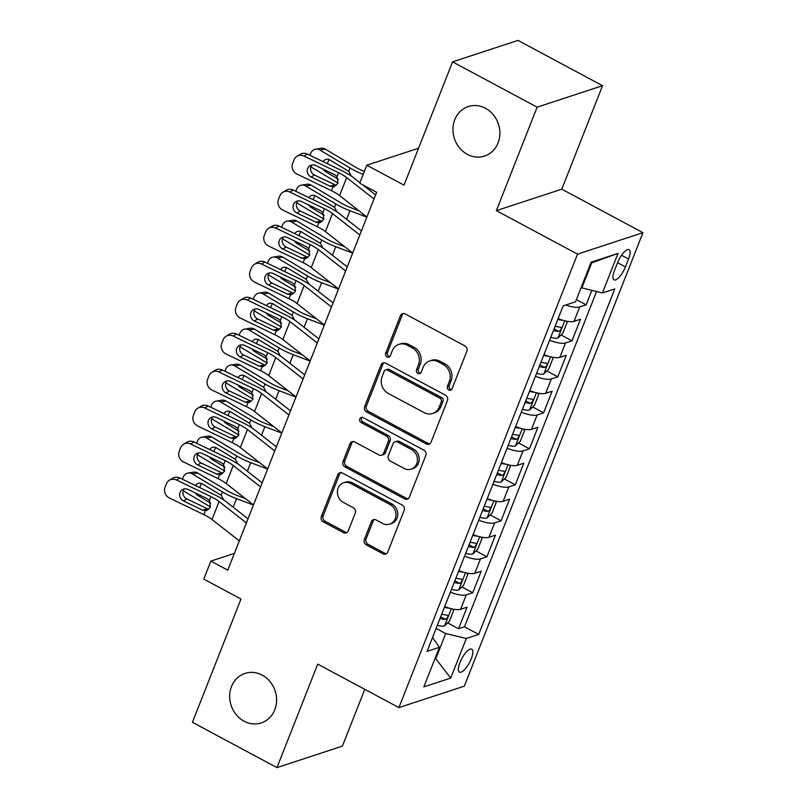 <?xml version="1.0" encoding="UTF-8"?>
<svg xmlns="http://www.w3.org/2000/svg" width="808" height="808" viewBox="0 0 808 808"><rect width="100%" height="100%" fill="white"/><g stroke="black" fill="none" stroke-linecap="round" stroke-linejoin="round"><path stroke-width="1.21" d="M448.763 390.001A2.798 2.485 -108.2 0 0 452.066 388.779L466.852 351.238A4 3.555 -108.2 0 0 464.923 345.935L405.172 313.918A4 3.555 -108.2 0 0 400.455 315.665L385.669 353.207A2.798 2.485 -108.2 0 0 388.87 357.106A2.798 2.485 -108.2 0 0 390.325 355.692L392.234 350.834A12.787 11.373 -108.2 0 1 398.869 344.38A12.787 11.373 -108.2 0 1 407.313 345.218L412.292 347.894A12.787 11.373 -108.2 0 1 418.463 364.883L416.544 369.741A2.798 2.485 -108.2 0 0 419.746 373.649A2.798 2.485 -108.2 0 0 421.19 372.236L423.109 367.377A12.787 11.373 -108.2 0 1 429.745 360.924A12.787 11.373 -108.2 0 1 438.178 361.762L443.158 364.428A12.787 11.373 -108.2 0 1 449.329 381.426L447.42 386.285A2.798 2.485 -108.2 0 0 448.763 390.001M429.745 360.924L431.512 360.338A12.787 11.373 -108.2 0 1 439.946 361.186L444.925 363.853A12.787 11.373 -108.2 0 1 451.096 380.851L449.187 385.709A2.798 2.485 -108.2 0 0 451.43 389.709M403.455 313.494A4 3.555 -108.2 0 0 402.222 315.09L387.436 352.621A2.798 2.485 -108.2 0 0 389.688 356.621M398.869 344.38L400.637 343.794A12.787 11.373 -108.2 0 1 409.08 344.642L414.06 347.309A12.787 11.373 -108.2 0 1 420.231 364.307L418.312 369.165A2.798 2.485 -108.2 0 0 420.564 373.165M262.206 675.124A26.058 23.169 -108.2 0 0 245.006 673.407A26.058 23.169 -108.2 0 0 229.664 695.809A26.058 23.169 -108.2 0 0 244.056 721.19A26.058 23.169 -108.2 0 0 261.257 722.918A26.058 23.169 -108.2 0 0 276.599 700.506A26.058 23.169 -108.2 0 0 262.206 675.124M485.487 108.282A26.058 23.169 -108.2 0 0 468.297 106.555A26.058 23.169 -108.2 0 0 452.955 128.967A26.058 23.169 -108.2 0 0 467.347 154.348A26.058 23.169 -108.2 0 0 484.548 156.065A26.058 23.169 -108.2 0 0 499.879 133.663A26.058 23.169 -108.2 0 0 485.487 108.282M471.246 658.803A13.029 4.353 118.2 0 0 471.741 649.178A13.029 4.353 118.2 0 0 459.924 662.52A13.029 4.353 118.2 0 0 459.429 672.145A13.029 4.353 118.2 0 0 471.246 658.803M364.337 539.532A4 3.555 -108.2 0 0 366.266 544.845L383.032 553.834A4 3.555 -108.2 0 0 387.739 552.076L404.162 510.393A4 3.555 -108.2 0 0 402.233 505.081L342.481 473.064A4 3.555 -108.2 0 0 337.764 474.811L321.352 516.504A4 3.555 -108.2 0 0 323.271 521.817L343.521 532.664A4 3.555 -108.2 0 0 348.238 530.906L355.267 513.07A4 3.555 -108.2 0 0 353.338 507.757L343.289 502.374A10.686 9.504 -108.2 0 1 337.391 491.961A10.686 9.504 -108.2 0 1 343.683 482.77A10.686 9.504 -108.2 0 1 350.743 483.477L390.072 504.556A10.686 9.504 -108.2 0 1 395.981 514.969A10.686 9.504 -108.2 0 1 389.688 524.16A10.686 9.504 -108.2 0 1 382.628 523.453L376.074 519.938A4 3.555 -108.2 0 0 371.367 521.695L364.337 539.532L366.105 538.956A4 3.555 -108.2 0 0 368.034 544.269L384.8 553.248A4 3.555 -108.2 0 0 386.507 553.672M537.128 107.171L496.365 210.646L561.782 189.173L602.546 85.698L537.128 107.171L452.571 61.873L404.02 185.143L366.812 165.206L359.732 183.204L376.639 192.264L227.775 570.165L210.868 561.106L203.778 579.094L240.986 599.031L192.425 722.302L276.972 767.6L342.39 746.127L364.772 689.325M496.365 210.646L577.528 254.136L398.899 707.616L317.736 664.125L276.972 767.6M426.311 443.966A4 3.555 -108.2 0 0 431.017 442.208L447.44 400.526A4 3.555 -108.2 0 0 445.511 395.213L385.759 363.196A4 3.555 -108.2 0 0 381.043 364.953L364.63 406.636A4 3.555 -108.2 0 0 366.549 411.949L426.311 443.966L428.078 443.38A4 3.555 -108.2 0 0 429.785 443.804M425.796 455.459L409.383 497.142A4 3.555 -108.2 0 1 404.667 498.9L344.915 466.883A4 3.555 -108.2 0 1 342.986 461.57L350.016 443.723A4 3.555 -108.2 0 1 354.722 441.976L378.962 454.954A4 3.555 -108.2 0 0 383.669 453.207L388.335 441.37A4 3.555 -108.2 0 0 386.406 436.057L361.176 422.544A2.798 2.485 -108.2 0 1 363.125 417.595L423.867 450.147A4 3.555 -108.2 0 1 425.796 455.459M452.571 61.873L517.989 40.4L602.546 85.698M447.652 622.907L458.56 628.755L467.064 607.161L460.611 609.283L466.287 594.88A16.281 5.08 -158.5 0 1 450.389 592.153M461.833 586.921L472.741 592.769L481.245 571.175L474.791 573.286L480.467 558.894A16.281 5.08 -158.5 0 1 464.56 556.167M476.003 550.925L486.921 556.773L495.425 535.179L488.971 537.3L494.637 522.907A16.281 5.08 -158.5 0 1 478.74 520.17M490.183 514.938L501.091 520.786L509.596 499.192L503.142 501.314L508.818 486.911A16.281 5.08 -158.5 0 1 492.92 484.184M504.364 478.952L515.272 484.79L523.776 463.196L517.322 465.317L522.998 450.925A16.281 5.08 -158.5 0 1 507.091 448.198M518.534 442.956L529.452 448.804L537.956 427.21L531.502 429.331L537.168 414.928A16.281 5.08 -158.5 0 1 521.271 412.201M532.714 406.969L543.622 412.817L552.127 391.224L545.673 393.334L551.349 378.942A16.281 5.08 -158.5 0 1 535.452 376.215M546.895 370.973L557.803 376.821L566.307 355.227L559.853 357.348L565.529 342.956A16.281 5.08 -158.5 0 1 549.622 340.219M561.065 334.987L571.983 340.835L580.487 319.241L574.034 321.352A16.281 5.08 -158.5 0 1 558.136 318.625M617.605 262.61L614.494 270.529A12.625 4.222 118.2 0 0 614.009 279.851A12.625 4.222 118.2 0 0 625.453 266.923L628.574 259.004A12.625 4.222 118.2 0 0 629.048 249.682A12.625 4.222 118.2 0 0 617.605 262.61M577.528 254.136L642.946 232.664L464.317 686.144L398.899 707.616M458.56 628.755L464.489 626.816L478.69 634.421L614.787 288.911L602.415 292.981L581.104 287.668M478.69 634.421L466.317 638.482L450.723 678.074L423.846 686.891L439.441 647.309L427.058 651.369L563.166 305.858L575.538 301.798L591.133 262.206L618.009 253.389L602.415 292.981M576.397 299.616L586.154 304.838L579.7 306.959A16.281 5.08 -158.5 0 1 565.802 305M571.983 340.835L565.529 342.956M557.803 376.821L551.349 378.942M543.622 412.817L537.168 414.928M529.452 448.804L522.998 450.925M515.272 484.79L508.818 486.911M501.091 520.786L494.637 522.907M486.921 556.773L480.467 558.894M472.741 592.769L466.287 594.88M464.489 626.816L596.536 291.577M586.154 304.838L591.83 290.446M435.078 658.369L435.785 658.752L445.713 633.563L436.108 628.412M581.81 288.052L591.739 262.853L590.749 263.176M561.782 189.173L642.946 232.664M234.391 553.379L210.868 561.106M418.564 148.228L366.812 165.206M434.805 659.075L435.785 658.752L450.723 678.074M432.533 637.492L439.441 647.309M543.956 354.621A16.281 5.08 21.5 0 0 559.853 357.348M529.775 390.607A16.281 5.08 21.5 0 0 545.673 393.334M515.605 426.594A16.281 5.08 21.5 0 0 531.502 429.331M501.425 462.59A16.281 5.08 21.5 0 0 517.322 465.317M487.244 498.576A16.281 5.08 21.5 0 0 503.142 501.314M473.074 534.573A16.281 5.08 21.5 0 0 488.971 537.3M458.894 570.559A16.281 5.08 21.5 0 0 474.791 573.286M444.713 606.555A16.281 5.08 21.5 0 0 460.611 609.283M445.713 633.563L466.317 638.482M591.739 262.853L618.009 253.389M384.042 362.772A4 3.555 -108.2 0 0 382.81 364.368L366.398 406.05A4 3.555 -108.2 0 0 368.317 411.363L428.078 443.38M441.259 401.919A2.798 2.485 -108.2 0 0 439.906 398.203L387.456 370.094A2.798 2.485 -108.2 0 0 384.164 371.326L382.144 376.447A12.787 11.373 -108.2 0 0 388.315 393.446L424.17 412.656A12.787 11.373 -108.2 0 0 432.603 413.494A12.787 11.373 -108.2 0 0 439.239 407.04L441.259 401.919L443.026 401.334A2.798 2.485 -108.2 0 0 441.683 397.617L439.906 398.203M385.618 369.913L387.386 369.337A2.798 2.485 -108.2 0 1 389.224 369.519L441.683 397.617M432.603 413.494L434.371 412.918A12.787 11.373 -108.2 0 0 441.006 406.464L439.239 407.04M443.026 401.334L441.006 406.464M353.015 441.552A4 3.555 -108.2 0 0 351.783 443.148L344.753 460.984A4 3.555 -108.2 0 0 346.683 466.297L406.434 498.314A4 3.555 -108.2 0 0 408.151 498.738M381.598 455.227L383.366 454.641A4 3.555 -108.2 0 0 385.436 452.621L390.102 440.794A4 3.555 -108.2 0 0 388.173 435.482L362.944 421.958L361.176 422.544M362.226 417.312A2.798 2.485 -108.2 0 0 362.944 421.958M404.101 468.428A10.686 9.504 -108.2 0 0 411.161 469.135A10.686 9.504 -108.2 0 0 417.453 459.944A10.686 9.504 -108.2 0 0 411.545 449.531L397.688 442.107A4 3.555 -108.2 0 0 392.981 443.865L388.315 455.692A4 3.555 -108.2 0 0 390.244 461.004L404.101 468.428M411.161 469.135L412.928 468.559A10.686 9.504 -108.2 0 0 419.221 459.368A10.686 9.504 -108.2 0 0 413.322 448.955L411.545 449.531M395.051 441.845L396.819 441.259A4 3.555 -108.2 0 1 399.455 441.522L413.322 448.955M374.367 519.524A4 3.555 -108.2 0 0 373.134 521.12L366.105 538.956M389.688 524.16L391.456 523.584A10.686 9.504 -108.2 0 0 397.748 514.383A10.686 9.504 -108.2 0 0 391.84 503.97L390.072 504.556M343.683 482.77L345.45 482.194A10.686 9.504 -108.2 0 1 352.51 482.901L391.84 503.97M340.764 472.64A4 3.555 -108.2 0 0 339.532 474.235L323.119 515.918A4 3.555 -108.2 0 0 325.048 521.231L345.289 532.078A4 3.555 -108.2 0 0 347.006 532.502M364.368 171.427A20.351 6.343 -158.5 0 1 355.51 167.155L325.26 149.106L319.816 149.975A8.141 6.848 -99.1 0 0 315.696 149.137A8.141 6.848 -99.1 0 0 310.716 153.429L309.979 155.308M363.206 174.387A30.532 9.514 -158.5 0 1 350.066 168.024L319.816 149.975M338.098 183.113L312.726 167.973A8.141 6.848 -99.1 0 1 310.979 166.519A6.514 6.02 -121.1 0 0 314.443 175.023L336.128 185.365M323.089 161.64A6.514 5.474 80.9 0 1 326.523 159.277A6.514 5.474 80.9 0 1 329.826 159.944L348.753 171.367L351.228 175.993M327.311 171.144L325.291 171.468L338.32 179.245M325.291 171.468A6.514 5.474 80.9 0 1 323.008 169.064M315.696 149.137L321.14 148.258A8.141 6.848 80.9 0 1 325.26 149.106M329.391 159.711A6.514 5.474 -99.1 0 0 327.987 161.842A6.514 5.474 -99.1 0 0 327.533 163.782M366.893 216.988L339.592 195.607A20.351 6.343 21.5 0 0 331.482 190.708L296.96 174.063A8.141 7.525 -121.1 0 1 292.647 163.408L294.061 159.812A8.141 7.525 -121.1 0 1 297.011 156.298A8.141 7.525 -121.1 0 1 304.05 156.065L338.572 172.72L337.047 176.588L338.037 183.275L334.31 186.658L330.098 186.194L311.11 177.033A6.514 6.02 58.9 0 1 310.019 165.701A6.514 6.02 58.9 0 1 315.655 165.519L334.643 174.669L337.047 176.588M375.589 194.91L362.61 184.749M359.944 182.659L354.055 178.053A30.532 9.514 21.5 0 0 341.895 170.71L307.373 154.055L304.05 156.065M373.983 199L346.683 177.608A20.351 6.343 21.5 0 0 338.572 172.72M297.011 156.298L300.334 154.288A8.141 7.525 58.9 0 1 307.373 154.055M311.858 164.994A6.514 6.02 -121.1 0 0 310.989 166.509M562.772 320.261A10.787 3.363 -158.5 0 1 557.843 319.372M358.883 210.716L350.712 207.626A20.351 6.343 -158.5 0 1 341.329 203.151L311.09 185.093L305.646 185.961A8.141 6.848 -99.1 0 0 301.515 185.123A8.141 6.848 -99.1 0 0 296.536 189.425L295.799 191.304M366.842 217.12L349.955 210.737A30.532 9.514 -158.5 0 1 335.886 204.02L305.646 185.961M565.832 321.049L567.085 322.493L562.833 333.29L557.874 338.047A10.787 3.363 -158.5 0 1 550.753 337.36M323.917 219.099L298.556 203.959A8.141 6.848 -99.1 0 1 296.809 202.505A6.514 6.02 -121.1 0 0 300.263 211.019L321.948 221.352M308.909 197.627A6.514 5.474 80.9 0 1 312.353 195.263A6.514 5.474 80.9 0 1 315.645 195.94L334.573 207.353L337.047 211.989M313.14 207.131L311.11 207.454L324.149 215.231M311.11 207.454A6.514 5.474 80.9 0 1 308.828 205.05M301.515 185.123L306.969 184.254A8.141 6.848 80.9 0 1 311.09 185.093M315.211 195.708A6.514 5.474 -99.1 0 0 313.807 197.829A6.514 5.474 -99.1 0 0 313.353 199.768M553.45 330.522A10.787 3.363 21.5 0 0 558.833 331.421C561.308 329.836 561.873 328.391 560.53 327.099A10.787 3.363 -158.5 0 1 555.146 326.21M548.592 356.247A10.787 3.363 -158.5 0 1 543.663 355.358M344.713 246.703L336.532 243.612A20.351 6.343 -158.5 0 1 327.159 239.138L296.91 221.079L291.466 221.958A8.141 6.848 -99.1 0 0 287.345 221.109A8.141 6.848 -99.1 0 0 282.366 225.412L281.618 227.29M352.672 253.116L335.785 246.723A30.532 9.514 -158.5 0 1 321.715 240.006L291.466 221.958M551.652 357.045L552.904 358.479L548.652 369.276L543.703 374.043A10.787 3.363 -158.5 0 1 536.573 373.357M309.737 255.086L284.376 239.946A8.141 6.848 -99.1 0 1 282.628 238.491A6.514 6.02 -121.1 0 0 286.082 247.006L307.767 257.348M294.738 233.613A6.514 5.474 80.9 0 1 298.172 231.25A6.514 5.474 80.9 0 1 301.475 231.926L320.392 243.349L322.867 247.975M298.96 243.117L296.93 243.44L309.969 251.227M296.93 243.44A6.514 5.474 80.9 0 1 294.657 241.047M287.345 221.109L292.789 220.241A8.141 6.848 80.9 0 1 296.91 221.079M301.031 231.694A6.514 5.474 -99.1 0 0 299.637 233.825A6.514 5.474 -99.1 0 0 299.172 235.764M539.269 366.519A10.787 3.363 21.5 0 0 544.653 367.418C547.137 365.822 547.703 364.388 546.349 363.095A10.787 3.363 -158.5 0 1 540.966 362.196M534.411 392.234A10.787 3.363 -158.5 0 1 529.482 391.355M330.533 282.699L322.362 279.608A20.351 6.343 -158.5 0 1 312.979 275.124L282.729 257.075L277.285 257.944A8.141 6.848 -99.1 0 0 273.165 257.106A8.141 6.848 -99.1 0 0 268.185 261.398L267.448 263.287M338.491 289.102L321.604 282.709A30.532 9.514 -158.5 0 1 307.535 276.003L277.285 257.944M537.482 393.031L538.734 394.476L534.482 405.273L529.523 410.03A10.787 3.363 -158.5 0 1 522.402 409.343M295.566 291.082L270.195 275.942A8.141 6.848 -99.1 0 1 268.448 274.488A6.514 6.02 -121.1 0 0 271.912 282.992L293.597 293.334M280.558 269.609A6.514 5.474 80.9 0 1 283.992 267.246A6.514 5.474 80.9 0 1 287.294 267.923L306.222 279.336L308.696 283.962M284.78 279.114L282.76 279.437L295.789 287.214M282.76 279.437A6.514 5.474 80.9 0 1 280.477 277.033M273.165 257.106L278.609 256.227A8.141 6.848 80.9 0 1 282.729 257.075M286.86 267.68A6.514 5.474 -99.1 0 0 285.456 269.811A6.514 5.474 -99.1 0 0 285.002 271.751M525.089 402.505A10.787 3.363 21.5 0 0 530.472 403.404C532.957 401.818 533.522 400.374 532.179 399.081A10.787 3.363 -158.5 0 1 526.796 398.192M520.241 428.23A10.787 3.363 -158.5 0 1 515.312 427.341M316.352 318.685L308.181 315.595A20.351 6.343 -158.5 0 1 298.798 311.12L268.559 293.062L263.115 293.94A8.141 6.848 -99.1 0 0 258.984 293.092A8.141 6.848 -99.1 0 0 254.005 297.394L253.268 299.273M324.311 325.099L307.424 318.706A30.532 9.514 -158.5 0 1 293.354 311.989L263.115 293.94M523.301 429.018L524.554 430.462L520.302 441.259L515.342 446.016A10.787 3.363 -158.5 0 1 508.222 445.339M281.386 327.068L256.025 311.928A8.141 6.848 -99.1 0 1 254.278 310.474A6.514 6.02 -121.1 0 0 257.732 318.988L279.416 329.321M266.377 305.596A6.514 5.474 80.9 0 1 269.821 303.232A6.514 5.474 80.9 0 1 273.114 303.909L292.041 315.332L294.516 319.958M270.609 315.1L268.579 315.423L281.618 323.21M268.579 315.423A6.514 5.474 80.9 0 1 266.297 313.029M258.984 293.092L264.438 292.223A8.141 6.848 80.9 0 1 268.559 293.062M272.68 303.677A6.514 5.474 -99.1 0 0 271.276 305.798A6.514 5.474 -99.1 0 0 270.821 307.737M510.919 438.502A10.787 3.363 21.5 0 0 516.302 439.39C518.776 437.805 519.342 436.37 517.999 435.078A10.787 3.363 -158.5 0 1 512.615 434.179M352.722 252.985L325.412 231.593A20.351 6.343 21.5 0 0 317.312 226.705L282.78 210.05A8.141 7.525 -121.1 0 1 278.467 199.404L279.881 195.809A8.141 7.525 -121.1 0 1 282.83 192.284A8.141 7.525 -121.1 0 1 289.87 192.052L324.392 208.706L322.867 212.585L323.856 219.261L320.13 222.644L315.928 222.18L296.94 213.019A6.514 6.02 58.9 0 1 295.839 201.687A6.514 6.02 58.9 0 1 301.475 201.505L320.463 210.666L322.867 212.585M361.418 230.906L339.885 214.039A30.532 9.514 21.5 0 0 327.725 206.697L293.203 190.052L289.87 192.052M359.812 234.987L332.502 213.605A20.351 6.343 21.5 0 0 324.392 208.706M282.83 192.284L286.153 190.274A8.141 7.525 58.9 0 1 293.203 190.052M297.677 200.98A6.514 6.02 -121.1 0 0 296.809 202.495M338.542 288.971L311.242 267.589A20.351 6.343 21.5 0 0 303.131 262.691L268.609 246.046A8.141 7.525 -121.1 0 1 264.287 235.391L265.711 231.795A8.141 7.525 -121.1 0 1 268.65 228.27A8.141 7.525 -121.1 0 1 275.7 228.048L310.221 244.693L308.696 248.571L309.676 255.257L305.949 258.641L301.748 258.166L282.76 249.016A6.514 6.02 58.9 0 1 281.659 237.673A6.514 6.02 58.9 0 1 287.294 237.491L306.283 246.652L308.696 248.571M347.238 266.892L325.705 250.026A30.532 9.514 21.5 0 0 313.544 242.693L279.023 226.038L275.7 228.048M345.632 270.973L318.332 249.591A20.351 6.343 21.5 0 0 310.221 244.693M268.65 228.27L271.983 226.27A8.141 7.525 58.9 0 1 279.023 226.038M283.507 236.976A6.514 6.02 -121.1 0 0 282.628 238.491M324.361 324.957L297.061 303.576A20.351 6.343 21.5 0 0 288.951 298.677L254.429 282.032A8.141 7.525 -121.1 0 1 250.116 271.387L251.53 267.781A8.141 7.525 -121.1 0 1 254.48 264.267A8.141 7.525 -121.1 0 1 261.519 264.034L296.041 280.689L294.516 284.567L295.506 291.244L291.779 294.627L287.567 294.163L268.579 285.002A6.514 6.02 58.9 0 1 267.488 273.67A6.514 6.02 58.9 0 1 273.124 273.488L292.112 282.649L294.516 284.567M333.058 302.889L311.524 286.022A30.532 9.514 21.5 0 0 299.364 278.679L264.842 262.034L261.519 264.034M331.452 306.969L304.151 285.577A20.351 6.343 21.5 0 0 296.041 280.689M254.48 264.267L257.803 262.257A8.141 7.525 58.9 0 1 264.842 262.034M269.327 272.963A6.514 6.02 -121.1 0 0 268.458 274.478M310.191 360.954L282.881 339.562A20.351 6.343 21.5 0 0 274.781 334.674L240.249 318.019A8.141 7.525 -121.1 0 1 235.936 307.373L237.35 303.778A8.141 7.525 -121.1 0 1 240.299 300.253A8.141 7.525 -121.1 0 1 247.339 300.031L281.861 316.675L280.336 320.554L281.325 327.23L277.599 330.624L273.397 330.149L254.409 320.998A6.514 6.02 58.9 0 1 253.308 309.656A6.514 6.02 58.9 0 1 258.944 309.474L277.932 318.635L280.336 320.554M318.887 338.875L297.354 322.008A30.532 9.514 21.5 0 0 285.194 314.666L250.672 298.021L247.339 300.031M317.281 342.956L289.971 321.574A20.351 6.343 21.5 0 0 281.861 316.675M240.299 300.253L243.622 298.243A8.141 7.525 58.9 0 1 250.672 298.021M255.146 308.949A6.514 6.02 -121.1 0 0 254.278 310.464M506.06 464.216A10.787 3.363 -158.5 0 1 501.132 463.327M302.182 354.682L294.001 351.581A20.351 6.343 -158.5 0 1 284.628 347.107L254.379 329.058L248.935 329.927A8.141 6.848 -99.1 0 0 244.814 329.088A8.141 6.848 -99.1 0 0 239.835 333.381L239.087 335.259M310.141 361.085L293.254 354.692A30.532 9.514 -158.5 0 1 279.184 347.975L248.935 329.927M509.121 465.014L510.373 466.458L506.121 477.255L501.172 482.012A10.787 3.363 -158.5 0 1 494.041 481.326M267.206 363.065L241.844 347.925A8.141 6.848 -99.1 0 1 240.097 346.47A6.514 6.02 -121.1 0 0 243.551 354.975L265.236 365.317M252.207 341.592A6.514 5.474 80.9 0 1 255.641 339.229A6.514 5.474 80.9 0 1 258.944 339.895L277.861 351.318L280.336 355.944M256.429 351.096L254.399 351.419L267.438 359.196M254.399 351.419A6.514 5.474 80.9 0 1 252.126 349.016M244.814 329.088L250.258 328.21A8.141 6.848 80.9 0 1 254.379 329.058M258.499 339.663A6.514 5.474 -99.1 0 0 257.106 341.794A6.514 5.474 -99.1 0 0 256.641 343.733M496.738 474.488A10.787 3.363 21.5 0 0 502.121 475.387C504.606 473.801 505.172 472.357 503.818 471.064A10.787 3.363 -158.5 0 1 498.435 470.165M296.011 396.94L268.711 375.558A20.351 6.343 21.5 0 0 260.6 370.66L226.078 354.015A8.141 7.525 -121.1 0 1 221.756 343.36L223.18 339.764A8.141 7.525 -121.1 0 1 226.119 336.249A8.141 7.525 -121.1 0 1 233.169 336.017L267.69 352.672L266.165 356.54L267.145 363.226L263.418 366.61L259.216 366.145L240.228 356.984A6.514 6.02 58.9 0 1 239.128 345.652A6.514 6.02 58.9 0 1 244.763 345.471L263.751 354.621L266.165 356.54M304.707 374.872L283.174 358.005A30.532 9.514 21.5 0 0 271.013 350.662L236.492 334.007L233.169 336.017M303.101 378.952L275.801 357.56A20.351 6.343 21.5 0 0 267.69 352.672M226.119 336.249L229.452 334.239A8.141 7.525 58.9 0 1 236.492 334.007M240.976 344.945A6.514 6.02 -121.1 0 0 240.097 346.46M491.88 500.213A10.787 3.363 -158.5 0 1 486.951 499.324M288.001 390.668L279.831 387.577A20.351 6.343 -158.5 0 1 270.448 383.103L240.198 365.044L234.754 365.913A8.141 6.848 -99.1 0 0 230.633 365.075A8.141 6.848 -99.1 0 0 225.654 369.377L224.917 371.256M295.96 397.071L279.073 390.688A30.532 9.514 -158.5 0 1 265.004 383.972L234.754 365.913M494.951 501L496.203 502.445L491.951 513.242L486.992 517.999A10.787 3.363 -158.5 0 1 479.871 517.312M253.035 399.051L227.664 383.911A8.141 6.848 -99.1 0 1 225.917 382.457A6.514 6.02 -121.1 0 0 229.381 390.971L251.066 401.303M238.027 377.578A6.514 5.474 80.9 0 1 241.461 375.215A6.514 5.474 80.9 0 1 244.763 375.892L263.691 387.315L266.165 391.941M242.249 387.082L240.228 387.406L253.257 395.193M240.228 387.406A6.514 5.474 80.9 0 1 237.946 385.002M230.633 365.075L236.077 364.206A8.141 6.848 80.9 0 1 240.198 365.044M244.329 375.659A6.514 5.474 -99.1 0 0 242.925 377.78A6.514 5.474 -99.1 0 0 242.471 379.72M482.558 510.474A10.787 3.363 21.5 0 0 487.941 511.373C490.426 509.787 490.991 508.343 489.648 507.06A10.787 3.363 -158.5 0 1 484.265 506.161M281.83 432.936L254.53 411.545A20.351 6.343 21.5 0 0 246.42 406.656L211.898 390.001A8.141 7.525 -121.1 0 1 207.585 379.356L208.999 375.76A8.141 7.525 -121.1 0 1 211.948 372.236A8.141 7.525 -121.1 0 1 218.988 372.003L253.51 388.658L251.985 392.536L252.975 399.213L249.248 402.596L245.046 402.131L226.048 392.971A6.514 6.02 58.9 0 1 224.957 381.639A6.514 6.02 58.9 0 1 230.593 381.457L249.581 390.618L251.985 392.536M290.526 410.858L268.993 393.991A30.532 9.514 21.5 0 0 256.833 386.648L222.311 370.003L218.988 372.003M288.921 414.938L261.62 393.557A20.351 6.343 21.5 0 0 253.51 388.658M211.948 372.236L215.271 370.226A8.141 7.525 58.9 0 1 222.311 370.003M226.796 380.932A6.514 6.02 -121.1 0 0 225.927 382.447M477.71 536.199A10.787 3.363 -158.5 0 1 472.781 535.31M273.821 426.654L265.65 423.564A20.351 6.343 -158.5 0 1 256.267 419.089L226.028 401.031L220.584 401.909A8.141 6.848 -99.1 0 0 216.453 401.061A8.141 6.848 -99.1 0 0 211.474 405.364L210.737 407.242M281.78 433.068L264.893 426.674A30.532 9.514 -158.5 0 1 250.823 419.958L220.584 401.909M480.77 536.997L482.022 538.431L477.77 549.228L472.811 553.995A10.787 3.363 -158.5 0 1 465.691 553.308M238.855 435.047L213.494 419.897A8.141 6.848 -99.1 0 1 211.746 418.453A6.514 6.02 -121.1 0 0 215.201 426.957L236.885 437.3M223.846 413.565A6.514 5.474 80.9 0 1 227.29 411.211A6.514 5.474 80.9 0 1 230.583 411.878L249.51 423.301L251.985 427.927M228.078 423.069L226.048 423.392L239.087 431.179M226.048 423.392A6.514 5.474 80.9 0 1 223.766 420.998M216.453 401.061L221.907 400.192A8.141 6.848 80.9 0 1 226.028 401.031M230.149 411.646A6.514 5.474 -99.1 0 0 228.745 413.777A6.514 5.474 -99.1 0 0 228.29 415.716M468.387 546.471A10.787 3.363 21.5 0 0 473.771 547.37C476.245 545.774 476.811 544.34 475.468 543.047A10.787 3.363 -158.5 0 1 470.084 542.148M267.66 468.923L240.35 447.541A20.351 6.343 21.5 0 0 232.249 442.643L197.718 425.998A8.141 7.525 -121.1 0 1 193.405 415.342L194.819 411.747A8.141 7.525 -121.1 0 1 197.768 408.222A8.141 7.525 -121.1 0 1 204.808 408L239.33 424.644L237.804 428.523L238.794 435.209L235.067 438.593L230.866 438.118L211.878 428.967A6.514 6.02 58.9 0 1 210.777 417.625A6.514 6.02 58.9 0 1 216.413 417.443L235.401 426.604L237.804 428.523M276.356 446.844L254.823 429.987A30.532 9.514 21.5 0 0 242.663 422.645L208.141 405.99L204.808 408M274.75 450.925L247.44 429.543A20.351 6.343 21.5 0 0 239.33 424.644M197.768 408.222L201.091 406.222A8.141 7.525 58.9 0 1 208.141 405.99M212.625 416.928A6.514 6.02 -121.1 0 0 211.746 418.443M463.529 572.185A10.787 3.363 -158.5 0 1 458.601 571.307M259.651 462.651L251.47 459.56A20.351 6.343 -158.5 0 1 242.097 455.076L211.847 437.027L206.404 437.896A8.141 6.848 -99.1 0 0 202.283 437.057A8.141 6.848 -99.1 0 0 197.303 441.35L196.556 443.239M267.61 469.054L250.722 462.661A30.532 9.514 -158.5 0 1 236.653 455.954L206.404 437.896M466.59 572.983L467.842 574.427L463.59 585.224L458.641 589.981A10.787 3.363 -158.5 0 1 451.51 589.295M224.674 471.034L199.313 455.894A8.141 6.848 -99.1 0 1 197.566 454.439A6.514 6.02 -121.1 0 0 201.02 462.944L222.715 473.286M209.676 449.561A6.514 5.474 80.9 0 1 213.11 447.198A6.514 5.474 80.9 0 1 216.413 447.874L235.33 459.287L237.804 463.913M213.898 459.065L211.868 459.388L224.907 467.165M211.868 459.388A6.514 5.474 80.9 0 1 209.595 456.985M202.283 437.057L207.727 436.189A8.141 6.848 80.9 0 1 211.847 437.027M215.968 447.632A6.514 5.474 -99.1 0 0 214.575 449.763A6.514 5.474 -99.1 0 0 214.11 451.702M454.207 582.457A10.787 3.363 21.5 0 0 459.59 583.356C462.075 581.77 462.641 580.326 461.287 579.033A10.787 3.363 -158.5 0 1 455.904 578.144M253.48 504.909L226.179 483.527A20.351 6.343 21.5 0 0 218.069 478.639L183.547 461.984A8.141 7.525 -121.1 0 1 179.224 451.339L180.649 447.733A8.141 7.525 -121.1 0 1 183.588 444.218A8.141 7.525 -121.1 0 1 190.637 443.986L225.159 460.641L223.634 464.519L224.614 471.195L220.887 474.579L216.685 474.114L197.697 464.954A6.514 6.02 58.9 0 1 196.597 453.621A6.514 6.02 58.9 0 1 202.232 453.44L221.22 462.6L223.634 464.519M262.176 482.841L240.643 465.974A30.532 9.514 21.5 0 0 228.482 458.631L193.96 441.986L190.637 443.986M260.57 486.921L233.27 465.529A20.351 6.343 21.5 0 0 225.159 460.641M183.588 444.218L186.921 442.208A8.141 7.525 58.9 0 1 193.96 441.986M198.445 452.914A6.514 6.02 -121.1 0 0 197.566 454.429M449.349 608.182A10.787 3.363 -158.5 0 1 444.42 607.293M245.47 498.637L237.299 495.546A20.351 6.343 -158.5 0 1 227.917 491.072L197.667 473.013L192.223 473.892A8.141 6.848 -99.1 0 0 188.102 473.044A8.141 6.848 -99.1 0 0 183.123 477.346L182.386 479.225M253.429 505.05L236.542 498.657A30.532 9.514 -158.5 0 1 222.473 491.941L192.223 473.892M452.419 608.969L453.672 610.414L449.42 621.211L444.461 625.968A10.787 3.363 -158.5 0 1 437.34 625.291M210.504 507.02L185.133 491.88A8.141 6.848 -99.1 0 1 183.386 490.426M195.496 485.547A6.514 5.474 80.9 0 1 198.93 483.184A6.514 5.474 80.9 0 1 202.232 483.861L221.16 495.284L223.634 499.91M199.717 495.051L197.697 495.375L210.726 503.162M197.697 495.375A6.514 5.474 80.9 0 1 195.415 492.981M188.102 473.044L193.546 472.175A8.141 6.848 80.9 0 1 197.667 473.013M201.798 483.628A6.514 5.474 -99.1 0 0 200.394 485.76A6.514 5.474 -99.1 0 0 199.94 487.689M440.027 618.453A10.787 3.363 21.5 0 0 445.41 619.342C447.895 617.756 448.46 616.322 447.117 615.029A10.787 3.363 -158.5 0 1 441.734 614.13M239.299 540.905L211.999 519.514A20.351 6.343 21.5 0 0 203.889 514.625L169.367 497.97A8.141 7.525 -121.1 0 1 165.054 487.325L166.468 483.729A8.141 7.525 -121.1 0 1 169.417 480.204A8.141 7.525 -121.1 0 1 176.457 479.982L210.979 496.627L209.454 500.506L210.444 507.182L206.717 510.575L202.515 510.101L183.517 500.95A6.514 6.02 58.9 0 1 182.426 489.608A6.514 6.02 58.9 0 1 188.062 489.426L207.05 498.587L209.454 500.506M247.995 518.827L226.462 501.96A30.532 9.514 21.5 0 0 214.302 494.617L179.78 477.972L176.457 479.982M246.389 522.907L219.089 501.526A20.351 6.343 21.5 0 0 210.979 496.627M169.417 480.204L172.74 478.195A8.141 7.525 58.9 0 1 179.78 477.972M184.264 488.901A6.514 6.02 -121.1 0 0 186.85 498.94L208.535 509.282M574.034 321.352L579.7 306.959M621.554 255.247L628.574 259.004M617.575 262.701L625.453 266.923M451.096 380.851L449.329 381.426M444.925 363.853L443.158 364.428M439.946 361.186L438.178 361.762M418.312 369.165L416.544 369.741M420.231 364.307L418.463 364.883M414.06 347.309L412.292 347.894M409.08 344.642L407.313 345.218M387.436 352.621L385.669 353.207M402.222 315.09L400.455 315.665M449.187 385.709L447.42 386.285M368.317 411.363L366.549 411.949M366.398 406.05L364.63 406.636M382.81 364.368L381.043 364.953M389.224 369.519L387.456 370.094M406.434 498.314L404.667 498.9M346.683 466.297L344.915 466.883M344.753 460.984L342.986 461.57M351.783 443.148L350.016 443.723M385.436 452.621L383.669 453.207M390.102 440.794L388.335 441.37M388.173 435.482L386.406 436.057M399.455 441.522L397.688 442.107M373.134 521.12L371.367 521.695M352.51 482.901L350.743 483.477M345.289 532.078L343.521 532.664M325.048 521.231L323.271 521.817M323.119 515.918L321.352 516.504M339.532 474.235L337.764 474.811M384.8 553.248L383.032 553.834M368.034 544.269L366.266 544.845M348.753 171.367L350.066 168.024M333.017 186.83L331.482 190.708M346.683 177.608L339.592 195.607M314.443 175.023L311.11 177.033M330.098 186.194L335.007 184.941M558.005 337.926L564.752 320.796M346.592 219.291L349.955 210.737M334.573 207.353L335.886 204.02M554.096 328.886L558.833 331.421M543.824 373.922L550.571 356.793M332.411 255.278L335.785 246.723M320.392 243.349L321.715 240.006M539.916 364.873L544.653 367.418M529.644 409.909L536.401 392.779M318.231 291.274L321.604 282.709M306.222 279.336L307.535 276.003M525.735 400.869L530.472 403.404M515.474 445.905L522.221 428.765M304.06 327.26L307.424 318.706M292.041 315.332L293.354 311.989M511.565 436.855L516.302 439.39M318.837 222.826L317.312 226.705M332.502 213.605L325.412 231.593M300.263 211.019L296.94 213.019M315.928 222.18L320.826 220.938M304.656 258.812L303.131 262.691M318.332 249.591L311.242 267.589M286.082 247.006L282.76 249.016M301.748 258.166L306.656 256.924M290.486 294.809L288.951 298.677M304.151 285.577L297.061 303.576M271.912 282.992L268.579 285.002M287.567 294.163L292.476 292.91M276.306 330.795L274.781 334.674M289.971 321.574L282.881 339.562M257.732 318.988L254.409 320.998M273.397 330.149L278.295 328.906M501.293 481.891L508.04 464.762M289.88 363.257L293.254 354.692M277.861 351.318L279.184 347.975M497.385 472.842L502.121 475.387M262.125 366.781L260.6 370.66M275.801 357.56L268.711 375.558M243.551 354.975L240.228 356.984M259.216 366.145L264.125 364.893M487.113 517.888L493.87 500.748M275.7 399.243L279.073 390.688M263.691 387.315L265.004 383.972M483.204 508.838L487.941 511.373M247.955 402.778L246.42 406.656M261.62 393.557L254.53 411.545M229.381 390.971L226.048 392.971M245.046 402.131L249.945 400.889M472.943 553.874L479.689 536.744M261.529 435.229L264.893 426.674M249.51 423.301L250.823 419.958M469.034 544.824L473.771 547.37M233.775 438.764L232.249 442.643M247.44 429.543L240.35 447.541M215.201 426.957L211.878 428.967M230.866 438.118L235.764 436.875M458.762 589.86L465.509 572.731M247.349 471.226L250.722 462.661M235.33 459.287L236.653 455.954M454.854 580.821L459.59 583.356M219.594 474.761L218.069 478.639M233.27 465.529L226.179 483.527M201.02 462.944L197.697 464.954M216.685 474.114L221.594 472.862M444.582 625.857L451.339 608.717M233.169 507.212L236.542 498.657M221.16 495.284L222.473 491.941M440.673 616.807L445.41 619.342M205.424 510.747L203.889 514.625M219.089 501.526L211.999 519.514M186.85 498.94L183.517 500.95M202.515 510.101L207.414 508.858"/></g></svg>
